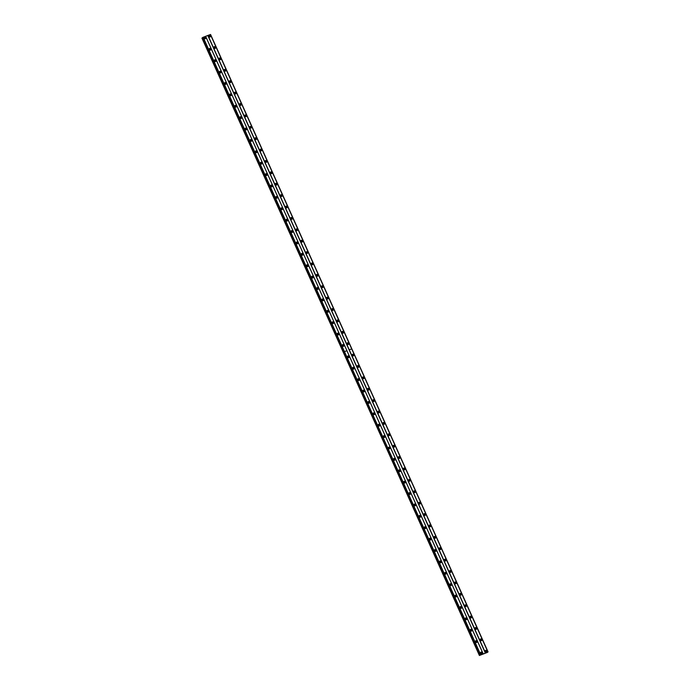 <?xml version="1.0" encoding="UTF-8"?>
<svg xmlns="http://www.w3.org/2000/svg" width="690" height="690" viewBox="0 0 690 690"><rect width="100%" height="100%" fill="white"/><g stroke="black" fill="none" stroke-linecap="round" stroke-linejoin="round"><path stroke-width="1.03" d="M480.171 640.148A0.949 0.845 49.8 0 0 481.775 639.544A0.949 0.845 49.8 0 0 480.171 640.148A0.569 0.509 -130.2 0 1 480.55 640.596M481.318 640.717A0.949 0.845 49.8 0 0 480.18 639.363M475.056 628.754A0.949 0.845 49.8 0 0 476.661 628.159A0.949 0.845 49.8 0 0 475.056 628.754A0.569 0.509 -130.2 0 1 475.436 629.202M476.195 629.323A0.949 0.845 49.8 0 0 475.056 627.969M469.933 617.369A0.949 0.845 49.8 0 0 471.537 616.765A0.949 0.845 49.8 0 0 469.933 617.369M471.08 617.938A0.949 0.845 49.8 0 0 469.942 616.584M464.818 605.975A0.949 0.845 49.8 0 0 466.414 605.372A0.949 0.845 49.8 0 0 464.818 605.975M465.957 606.545A0.949 0.845 49.8 0 0 464.818 605.19M459.695 594.582A0.949 0.845 49.8 0 0 461.3 593.986A0.949 0.845 49.8 0 0 459.695 594.582M460.842 595.151A0.949 0.845 49.8 0 0 459.695 593.797M454.572 583.197A0.949 0.845 49.8 0 0 456.176 582.593A0.949 0.845 49.8 0 0 454.572 583.197A0.569 0.509 -130.2 0 1 454.96 583.636M455.719 583.757A0.949 0.845 49.8 0 0 454.581 582.412M449.457 571.803A0.949 0.845 49.8 0 0 451.062 571.199A0.949 0.845 49.8 0 0 449.457 571.803A0.569 0.509 -130.2 0 1 449.837 572.252M450.605 572.372A0.949 0.845 49.8 0 0 449.457 571.018M444.334 560.409A0.949 0.845 49.8 0 0 445.938 559.814A0.949 0.845 49.8 0 0 444.334 560.409A0.569 0.509 -130.2 0 1 444.714 560.858M445.481 560.979A0.949 0.845 49.8 0 0 444.343 559.625M439.22 549.016A0.949 0.845 49.8 0 0 440.824 548.421A0.949 0.845 49.8 0 0 439.22 549.016A0.569 0.509 -130.2 0 1 439.599 549.464M440.367 549.585A0.949 0.845 49.8 0 0 439.22 548.231M434.096 537.631A0.949 0.845 49.8 0 0 435.701 537.027A0.949 0.845 49.8 0 0 434.096 537.631A0.569 0.509 -130.2 0 1 434.476 538.071M435.243 538.2A0.949 0.845 49.8 0 0 434.105 536.846M428.982 526.237A0.949 0.845 49.8 0 0 430.586 525.633A0.949 0.845 49.8 0 0 428.982 526.237M430.12 526.806A0.949 0.845 49.8 0 0 428.982 525.452M423.858 514.843A0.949 0.845 49.8 0 0 425.463 514.248A0.949 0.845 49.8 0 0 423.858 514.843A0.569 0.509 -130.2 0 1 424.238 515.292M425.006 515.413A0.949 0.845 49.8 0 0 423.867 514.059M418.744 503.459A0.949 0.845 49.8 0 0 420.348 502.855A0.949 0.845 49.8 0 0 418.744 503.459A0.569 0.509 -130.2 0 1 419.123 503.898M419.882 504.028A0.949 0.845 49.8 0 0 418.744 502.674M413.621 492.065A0.949 0.845 49.8 0 0 415.225 491.461A0.949 0.845 49.8 0 0 413.621 492.065A0.569 0.509 -130.2 0 1 414 492.513M414.768 492.634A0.949 0.845 49.8 0 0 413.621 491.28M408.506 480.671A0.949 0.845 49.8 0 0 410.102 480.076A0.949 0.845 49.8 0 0 408.506 480.671M409.644 481.241A0.949 0.845 49.8 0 0 408.506 479.886M403.383 469.286A0.949 0.845 49.8 0 0 404.987 468.683A0.949 0.845 49.8 0 0 403.383 469.286A0.569 0.509 -130.2 0 1 403.762 469.726M404.53 469.847A0.949 0.845 49.8 0 0 403.383 468.501M398.259 457.893A0.949 0.845 49.8 0 0 399.864 457.289A0.949 0.845 49.8 0 0 398.259 457.893A0.569 0.509 -130.2 0 1 398.648 458.341M399.406 458.462A0.949 0.845 49.8 0 0 398.268 457.108M393.145 446.499A0.949 0.845 49.8 0 0 394.749 445.904A0.949 0.845 49.8 0 0 393.145 446.499M394.292 447.068A0.949 0.845 49.8 0 0 393.145 445.714M388.022 435.105A0.949 0.845 49.8 0 0 389.626 434.51A0.949 0.845 49.8 0 0 388.022 435.105A0.569 0.509 -130.2 0 1 388.401 435.554M389.169 435.675A0.949 0.845 49.8 0 0 388.03 434.321M382.907 423.72A0.949 0.845 49.8 0 0 384.511 423.117A0.949 0.845 49.8 0 0 382.907 423.72A0.569 0.509 -130.2 0 1 383.286 424.16M384.054 424.29A0.949 0.845 49.8 0 0 382.907 422.936M377.784 412.327A0.949 0.845 49.8 0 0 379.388 411.723A0.949 0.845 49.8 0 0 377.784 412.327A0.569 0.509 -130.2 0 1 378.163 412.775M378.931 412.896A0.949 0.845 49.8 0 0 377.792 411.542M372.669 400.933A0.949 0.845 49.8 0 0 374.273 400.338A0.949 0.845 49.8 0 0 372.669 400.933M373.808 401.502A0.949 0.845 49.8 0 0 372.669 400.148M367.546 389.548A0.949 0.845 49.8 0 0 369.15 388.944A0.949 0.845 49.8 0 0 367.546 389.548A0.569 0.509 -130.2 0 1 367.925 389.988M368.693 390.117A0.949 0.845 49.8 0 0 367.554 388.763M362.431 378.155A0.949 0.845 49.8 0 0 364.035 377.551A0.949 0.845 49.8 0 0 362.431 378.155A0.569 0.509 -130.2 0 1 362.811 378.603M363.57 378.724A0.949 0.845 49.8 0 0 362.431 377.37M357.308 366.761A0.949 0.845 49.8 0 0 358.912 366.166A0.949 0.845 49.8 0 0 357.308 366.761M358.455 367.33A0.949 0.845 49.8 0 0 357.308 365.976M352.193 355.376A0.949 0.845 49.8 0 0 353.789 354.772A0.949 0.845 49.8 0 0 352.193 355.376M353.332 355.937A0.949 0.845 49.8 0 0 352.193 354.591M485.294 651.541A0.949 0.845 49.8 0 0 486.899 650.937A0.949 0.845 49.8 0 0 485.294 651.541A0.569 0.509 -130.2 0 1 485.674 651.99M486.433 652.11A0.949 0.845 49.8 0 0 485.294 650.756M475.47 641.907A0.949 0.845 49.8 0 0 477.075 641.312A0.949 0.845 49.8 0 0 475.47 641.907A0.569 0.509 -130.2 0 1 475.85 642.356M476.618 642.476A0.949 0.845 49.8 0 0 475.47 641.122M470.347 630.522A0.949 0.845 49.8 0 0 471.951 629.918A0.949 0.845 49.8 0 0 470.347 630.522M471.494 631.083A0.949 0.845 49.8 0 0 470.356 629.737M465.233 619.128A0.949 0.845 49.8 0 0 466.837 618.525A0.949 0.845 49.8 0 0 465.233 619.128M466.38 619.698A0.949 0.845 49.8 0 0 465.233 618.343M460.109 607.735A0.949 0.845 49.8 0 0 461.714 607.14A0.949 0.845 49.8 0 0 460.109 607.735A0.569 0.509 -130.2 0 1 460.489 608.183M461.256 608.304A0.949 0.845 49.8 0 0 460.118 606.95M454.995 596.341A0.949 0.845 49.8 0 0 456.599 595.746A0.949 0.845 49.8 0 0 454.995 596.341M456.133 596.91A0.949 0.845 49.8 0 0 454.995 595.556M449.871 584.956A0.949 0.845 49.8 0 0 451.476 584.352A0.949 0.845 49.8 0 0 449.871 584.956A0.569 0.509 -130.2 0 1 450.251 585.405M451.018 585.525A0.949 0.845 49.8 0 0 449.88 584.171M444.757 573.562A0.949 0.845 49.8 0 0 446.352 572.959A0.949 0.845 49.8 0 0 444.757 573.562A0.569 0.509 -130.2 0 1 445.136 574.011M445.895 574.132A0.949 0.845 49.8 0 0 444.757 572.778M439.634 562.169A0.949 0.845 49.8 0 0 441.238 561.574A0.949 0.845 49.8 0 0 439.634 562.169A0.569 0.509 -130.2 0 1 440.013 562.617M440.781 562.738A0.949 0.845 49.8 0 0 439.634 561.384M434.51 550.784A0.949 0.845 49.8 0 0 436.115 550.18A0.949 0.845 49.8 0 0 434.51 550.784M435.657 551.353A0.949 0.845 49.8 0 0 434.519 549.999M429.396 539.39A0.949 0.845 49.8 0 0 431 538.786A0.949 0.845 49.8 0 0 429.396 539.39M430.543 539.96A0.949 0.845 49.8 0 0 429.396 538.605M424.272 527.997A0.949 0.845 49.8 0 0 425.877 527.402A0.949 0.845 49.8 0 0 424.272 527.997A0.569 0.509 -130.2 0 1 424.661 528.445M425.42 528.566A0.949 0.845 49.8 0 0 424.281 527.212M419.158 516.612A0.949 0.845 49.8 0 0 420.762 516.008A0.949 0.845 49.8 0 0 419.158 516.612M420.305 517.172A0.949 0.845 49.8 0 0 419.158 515.827M414.035 505.218A0.949 0.845 49.8 0 0 415.639 504.614A0.949 0.845 49.8 0 0 414.035 505.218A0.569 0.509 -130.2 0 1 414.414 505.666M415.182 505.787A0.949 0.845 49.8 0 0 414.043 504.433M408.92 493.824A0.949 0.845 49.8 0 0 410.524 493.229A0.949 0.845 49.8 0 0 408.92 493.824A0.569 0.509 -130.2 0 1 409.299 494.273M410.067 494.394A0.949 0.845 49.8 0 0 408.92 493.04M403.797 482.431A0.949 0.845 49.8 0 0 405.401 481.836A0.949 0.845 49.8 0 0 403.797 482.431A0.569 0.509 -130.2 0 1 404.176 482.879M404.944 483A0.949 0.845 49.8 0 0 403.805 481.646M398.682 471.046A0.949 0.845 49.8 0 0 400.286 470.442A0.949 0.845 49.8 0 0 398.682 471.046A0.569 0.509 -130.2 0 1 399.062 471.486M399.821 471.615A0.949 0.845 49.8 0 0 398.682 470.261M393.559 459.652A0.949 0.845 49.8 0 0 395.163 459.048A0.949 0.845 49.8 0 0 393.559 459.652M394.706 460.221A0.949 0.845 49.8 0 0 393.567 458.867M388.444 448.259A0.949 0.845 49.8 0 0 390.04 447.663A0.949 0.845 49.8 0 0 388.444 448.259A0.569 0.509 -130.2 0 1 388.824 448.707M389.583 448.828A0.949 0.845 49.8 0 0 388.444 447.474M383.321 436.873A0.949 0.845 49.8 0 0 384.925 436.27A0.949 0.845 49.8 0 0 383.321 436.873M384.468 437.443A0.949 0.845 49.8 0 0 383.321 436.089M378.198 425.48A0.949 0.845 49.8 0 0 379.802 424.876A0.949 0.845 49.8 0 0 378.198 425.48A0.569 0.509 -130.2 0 1 378.586 425.928M379.345 426.049A0.949 0.845 49.8 0 0 378.206 424.695M373.083 414.086A0.949 0.845 49.8 0 0 374.687 413.491A0.949 0.845 49.8 0 0 373.083 414.086A0.569 0.509 -130.2 0 1 373.463 414.535M374.23 414.656A0.949 0.845 49.8 0 0 373.083 413.301M367.96 402.701A0.949 0.845 49.8 0 0 369.564 402.098A0.949 0.845 49.8 0 0 367.96 402.701A0.569 0.509 -130.2 0 1 368.339 403.141M369.107 403.262A0.949 0.845 49.8 0 0 367.968 401.916M362.845 391.308A0.949 0.845 49.8 0 0 364.449 390.704A0.949 0.845 49.8 0 0 362.845 391.308A0.569 0.509 -130.2 0 1 363.225 391.756M363.992 391.877A0.949 0.845 49.8 0 0 362.845 390.523M357.722 379.914A0.949 0.845 49.8 0 0 359.326 379.319A0.949 0.845 49.8 0 0 357.722 379.914M358.869 380.483A0.949 0.845 49.8 0 0 357.731 379.129M352.607 368.52A0.949 0.845 49.8 0 0 354.212 367.925A0.949 0.845 49.8 0 0 352.607 368.52A0.569 0.509 -130.2 0 1 352.987 368.969M353.746 369.09A0.949 0.845 49.8 0 0 352.607 367.736M347.484 357.135A0.949 0.845 49.8 0 0 349.088 356.532A0.949 0.845 49.8 0 0 347.484 357.135A0.569 0.509 -130.2 0 1 347.863 357.575M348.631 357.705A0.949 0.845 49.8 0 0 347.493 356.351M480.585 653.301A0.949 0.845 49.8 0 0 482.189 652.697A0.949 0.845 49.8 0 0 480.585 653.301A0.569 0.509 -130.2 0 1 480.973 653.749M481.732 653.87A0.949 0.845 49.8 0 0 480.594 652.516M475.393 641.622A0.569 0.509 -130.2 0 1 476.298 641.812A0.569 0.509 -130.2 0 1 476.109 642.476M470.27 630.229A0.569 0.509 -130.2 0 1 471.175 630.418A0.569 0.509 -130.2 0 1 470.994 631.083M470.347 630.505A0.569 0.509 -130.2 0 1 470.727 630.962M465.146 618.844A0.569 0.509 -130.2 0 1 466.061 619.034A0.569 0.509 -130.2 0 1 465.871 619.698M465.224 619.12A0.569 0.509 -130.2 0 1 465.612 619.577M460.032 607.45A0.569 0.509 -130.2 0 1 460.937 607.64A0.569 0.509 -130.2 0 1 460.748 608.304M454.908 596.057A0.569 0.509 -130.2 0 1 455.823 596.246A0.569 0.509 -130.2 0 1 455.633 596.91M454.986 596.332A0.569 0.509 -130.2 0 1 455.374 596.79M449.794 584.672A0.569 0.509 -130.2 0 1 450.699 584.861A0.569 0.509 -130.2 0 1 450.51 585.525M444.671 573.278A0.569 0.509 -130.2 0 1 445.585 573.468A0.569 0.509 -130.2 0 1 445.395 574.132M439.556 561.884A0.569 0.509 -130.2 0 1 440.462 562.074A0.569 0.509 -130.2 0 1 440.272 562.738M434.433 550.491A0.569 0.509 -130.2 0 1 435.338 550.68A0.569 0.509 -130.2 0 1 435.157 551.345M434.51 550.767A0.569 0.509 -130.2 0 1 434.898 551.224M429.318 539.106A0.569 0.509 -130.2 0 1 430.224 539.295A0.569 0.509 -130.2 0 1 430.034 539.96M429.387 539.382A0.569 0.509 -130.2 0 1 429.775 539.839M424.195 527.712A0.569 0.509 -130.2 0 1 425.1 527.902A0.569 0.509 -130.2 0 1 424.919 528.566M419.08 516.318A0.569 0.509 -130.2 0 1 419.986 516.508A0.569 0.509 -130.2 0 1 419.796 517.172M419.149 516.594A0.569 0.509 -130.2 0 1 419.537 517.052M413.957 504.933A0.569 0.509 -130.2 0 1 414.863 505.123A0.569 0.509 -130.2 0 1 414.681 505.787M408.834 493.54A0.569 0.509 -130.2 0 1 409.748 493.73A0.569 0.509 -130.2 0 1 409.558 494.394M403.719 482.146A0.569 0.509 -130.2 0 1 404.625 482.336A0.569 0.509 -130.2 0 1 404.435 483M398.596 470.761A0.569 0.509 -130.2 0 1 399.51 470.951A0.569 0.509 -130.2 0 1 399.32 471.615M393.481 459.368A0.569 0.509 -130.2 0 1 394.387 459.557A0.569 0.509 -130.2 0 1 394.197 460.221M393.559 459.643A0.569 0.509 -130.2 0 1 393.938 460.101M388.358 447.974A0.569 0.509 -130.2 0 1 389.272 448.164A0.569 0.509 -130.2 0 1 389.082 448.828M383.243 436.58A0.569 0.509 -130.2 0 1 384.149 436.77A0.569 0.509 -130.2 0 1 383.959 437.434M383.312 436.856A0.569 0.509 -130.2 0 1 383.7 437.313M378.12 425.195A0.569 0.509 -130.2 0 1 379.026 425.385A0.569 0.509 -130.2 0 1 378.845 426.049M373.005 413.802A0.569 0.509 -130.2 0 1 373.911 413.991A0.569 0.509 -130.2 0 1 373.721 414.656M367.882 402.408A0.569 0.509 -130.2 0 1 368.788 402.598A0.569 0.509 -130.2 0 1 368.607 403.262M362.768 391.023A0.569 0.509 -130.2 0 1 363.673 391.213A0.569 0.509 -130.2 0 1 363.483 391.877M357.644 379.629A0.569 0.509 -130.2 0 1 358.55 379.819A0.569 0.509 -130.2 0 1 358.36 380.483M357.722 379.905A0.569 0.509 -130.2 0 1 358.101 380.363M352.521 368.236A0.569 0.509 -130.2 0 1 353.435 368.426A0.569 0.509 -130.2 0 1 353.245 369.09M347.406 356.851A0.569 0.509 -130.2 0 1 348.312 357.041A0.569 0.509 -130.2 0 1 348.122 357.705M480.507 653.016A0.569 0.509 -130.2 0 1 481.413 653.206A0.569 0.509 -130.2 0 1 481.232 653.87M480.093 639.863A0.569 0.509 -130.2 0 1 480.999 640.053A0.569 0.509 -130.2 0 1 480.809 640.717M474.97 628.469A0.569 0.509 -130.2 0 1 475.884 628.659A0.569 0.509 -130.2 0 1 475.695 629.323M469.856 617.076A0.569 0.509 -130.2 0 1 470.761 617.265A0.569 0.509 -130.2 0 1 470.571 617.93M469.933 617.352A0.569 0.509 -130.2 0 1 470.313 617.809M464.732 605.691A0.569 0.509 -130.2 0 1 465.647 605.88A0.569 0.509 -130.2 0 1 465.457 606.545M464.81 605.967A0.569 0.509 -130.2 0 1 465.198 606.424M459.618 594.297A0.569 0.509 -130.2 0 1 460.523 594.487A0.569 0.509 -130.2 0 1 460.334 595.151M459.687 594.573A0.569 0.509 -130.2 0 1 460.075 595.03M454.494 582.903A0.569 0.509 -130.2 0 1 455.4 583.093A0.569 0.509 -130.2 0 1 455.219 583.757M449.38 571.518A0.569 0.509 -130.2 0 1 450.285 571.708A0.569 0.509 -130.2 0 1 450.096 572.372M444.257 560.125A0.569 0.509 -130.2 0 1 445.162 560.315A0.569 0.509 -130.2 0 1 444.981 560.979M439.133 548.731A0.569 0.509 -130.2 0 1 440.048 548.921A0.569 0.509 -130.2 0 1 439.858 549.585M434.019 537.346A0.569 0.509 -130.2 0 1 434.924 537.536A0.569 0.509 -130.2 0 1 434.735 538.2M428.895 525.952A0.569 0.509 -130.2 0 1 429.81 526.142A0.569 0.509 -130.2 0 1 429.62 526.806M428.973 526.229A0.569 0.509 -130.2 0 1 429.361 526.686M423.781 514.559A0.569 0.509 -130.2 0 1 424.686 514.749A0.569 0.509 -130.2 0 1 424.497 515.413M418.658 503.165A0.569 0.509 -130.2 0 1 419.572 503.355A0.569 0.509 -130.2 0 1 419.382 504.019M413.543 491.78A0.569 0.509 -130.2 0 1 414.449 491.97A0.569 0.509 -130.2 0 1 414.259 492.634M408.42 480.387A0.569 0.509 -130.2 0 1 409.334 480.576A0.569 0.509 -130.2 0 1 409.144 481.241M408.497 480.663A0.569 0.509 -130.2 0 1 408.885 481.12M403.305 468.993A0.569 0.509 -130.2 0 1 404.211 469.183A0.569 0.509 -130.2 0 1 404.021 469.847M398.182 457.608A0.569 0.509 -130.2 0 1 399.087 457.798A0.569 0.509 -130.2 0 1 398.906 458.462M393.067 446.214A0.569 0.509 -130.2 0 1 393.973 446.404A0.569 0.509 -130.2 0 1 393.783 447.068M393.136 446.49A0.569 0.509 -130.2 0 1 393.524 446.948M387.944 434.821A0.569 0.509 -130.2 0 1 388.849 435.011A0.569 0.509 -130.2 0 1 388.668 435.675M382.821 423.436A0.569 0.509 -130.2 0 1 383.735 423.626A0.569 0.509 -130.2 0 1 383.545 424.29M377.706 412.042A0.569 0.509 -130.2 0 1 378.612 412.232A0.569 0.509 -130.2 0 1 378.422 412.896M372.583 400.649A0.569 0.509 -130.2 0 1 373.497 400.838A0.569 0.509 -130.2 0 1 373.307 401.502M372.66 400.925A0.569 0.509 -130.2 0 1 373.048 401.382M367.468 389.255A0.569 0.509 -130.2 0 1 368.374 389.445A0.569 0.509 -130.2 0 1 368.184 390.109M362.345 377.87A0.569 0.509 -130.2 0 1 363.259 378.06A0.569 0.509 -130.2 0 1 363.069 378.724M357.23 366.476A0.569 0.509 -130.2 0 1 358.136 366.666A0.569 0.509 -130.2 0 1 357.946 367.33M357.308 366.752A0.569 0.509 -130.2 0 1 357.687 367.209M352.107 355.083A0.569 0.509 -130.2 0 1 353.021 355.272A0.569 0.509 -130.2 0 1 352.832 355.937M352.185 355.359A0.569 0.509 -130.2 0 1 352.573 355.816M485.208 651.257A0.569 0.509 -130.2 0 1 486.122 651.446A0.569 0.509 -130.2 0 1 485.933 652.11M342.283 345.457A0.569 0.509 -130.2 0 1 343.197 345.647A0.569 0.509 -130.2 0 1 343.008 346.311M342.369 345.742A0.949 0.845 49.8 0 0 343.974 345.138A0.949 0.845 49.8 0 0 342.369 345.742A0.569 0.509 -130.2 0 1 342.749 346.19M337.169 334.064A0.569 0.509 -130.2 0 1 338.074 334.253A0.569 0.509 -130.2 0 1 337.884 334.917M337.246 334.348A0.949 0.845 49.8 0 0 338.85 333.753A0.949 0.845 49.8 0 0 337.246 334.348A0.569 0.509 -130.2 0 1 337.626 334.797M332.045 322.67A0.569 0.509 -130.2 0 1 332.96 322.86A0.569 0.509 -130.2 0 1 332.77 323.524M332.123 322.946A0.569 0.509 -130.2 0 1 332.511 323.403M326.931 311.285A0.569 0.509 -130.2 0 1 327.836 311.475A0.569 0.509 -130.2 0 1 327.647 312.139M327.008 311.57A0.949 0.845 49.8 0 0 328.613 310.966A0.949 0.845 49.8 0 0 327.008 311.57A0.569 0.509 -130.2 0 1 327.388 312.018M321.807 299.891A0.569 0.509 -130.2 0 1 322.713 300.081A0.569 0.509 -130.2 0 1 322.532 300.745M321.885 300.167A0.569 0.509 -130.2 0 1 322.273 300.624M316.693 288.498A0.569 0.509 -130.2 0 1 317.598 288.687A0.569 0.509 -130.2 0 1 317.409 289.352M316.762 288.774A0.569 0.509 -130.2 0 1 317.15 289.231M311.57 277.113A0.569 0.509 -130.2 0 1 312.475 277.302A0.569 0.509 -130.2 0 1 312.294 277.966M311.647 277.397A0.949 0.845 49.8 0 0 313.251 276.794A0.949 0.845 49.8 0 0 311.647 277.397A0.569 0.509 -130.2 0 1 312.027 277.846M306.446 265.719A0.569 0.509 -130.2 0 1 307.361 265.909A0.569 0.509 -130.2 0 1 307.171 266.573M306.532 266.004A0.949 0.845 49.8 0 0 308.137 265.409A0.949 0.845 49.8 0 0 306.532 266.004A0.569 0.509 -130.2 0 1 306.912 266.452M301.332 254.325A0.569 0.509 -130.2 0 1 302.237 254.515A0.569 0.509 -130.2 0 1 302.048 255.179M301.409 254.61A0.949 0.845 49.8 0 0 303.014 254.015A0.949 0.845 49.8 0 0 301.409 254.61A0.569 0.509 -130.2 0 1 301.789 255.059M296.208 242.932A0.569 0.509 -130.2 0 1 297.123 243.13A0.569 0.509 -130.2 0 1 296.933 243.794M296.286 243.216A0.569 0.509 -130.2 0 1 296.674 243.665M291.094 231.547A0.569 0.509 -130.2 0 1 291.999 231.737A0.569 0.509 -130.2 0 1 291.81 232.401M291.171 231.831A0.949 0.845 49.8 0 0 292.776 231.228A0.949 0.845 49.8 0 0 291.171 231.831A0.569 0.509 -130.2 0 1 291.551 232.28M285.971 220.153A0.569 0.509 -130.2 0 1 286.885 220.343A0.569 0.509 -130.2 0 1 286.695 221.007M286.048 220.429A0.569 0.509 -130.2 0 1 286.436 220.886M280.856 208.76A0.569 0.509 -130.2 0 1 281.762 208.949A0.569 0.509 -130.2 0 1 281.572 209.613M280.934 209.036A0.569 0.509 -130.2 0 1 281.313 209.493M275.733 197.375A0.569 0.509 -130.2 0 1 276.647 197.564A0.569 0.509 -130.2 0 1 276.457 198.228M275.819 197.659A0.949 0.845 49.8 0 0 277.414 197.055A0.949 0.845 49.8 0 0 275.819 197.659A0.569 0.509 -130.2 0 1 276.198 198.108M270.618 185.981A0.569 0.509 -130.2 0 1 271.524 186.171A0.569 0.509 -130.2 0 1 271.334 186.835M270.696 186.266A0.949 0.845 49.8 0 0 272.3 185.67A0.949 0.845 49.8 0 0 270.696 186.266A0.569 0.509 -130.2 0 1 271.075 186.714M265.495 174.587A0.569 0.509 -130.2 0 1 266.4 174.777A0.569 0.509 -130.2 0 1 266.219 175.441M265.572 174.881A0.949 0.845 49.8 0 0 267.177 174.277A0.949 0.845 49.8 0 0 265.572 174.881A0.569 0.509 -130.2 0 1 265.961 175.32M260.38 163.202A0.569 0.509 -130.2 0 1 261.286 163.392A0.569 0.509 -130.2 0 1 261.096 164.056M260.449 163.478A0.569 0.509 -130.2 0 1 260.837 163.935M255.257 151.809A0.569 0.509 -130.2 0 1 256.163 151.998A0.569 0.509 -130.2 0 1 255.981 152.662M255.335 152.093A0.949 0.845 49.8 0 0 256.939 151.498A0.949 0.845 49.8 0 0 255.335 152.093A0.569 0.509 -130.2 0 1 255.714 152.542M250.134 140.415A0.569 0.509 -130.2 0 1 251.048 140.605A0.569 0.509 -130.2 0 1 250.858 141.269M250.211 140.691A0.569 0.509 -130.2 0 1 250.599 141.148M245.019 129.021A0.569 0.509 -130.2 0 1 245.925 129.22A0.569 0.509 -130.2 0 1 245.735 129.884M245.097 129.306A0.569 0.509 -130.2 0 1 245.476 129.755M239.896 117.636A0.569 0.509 -130.2 0 1 240.81 117.826A0.569 0.509 -130.2 0 1 240.62 118.49M239.982 117.921A0.949 0.845 49.8 0 0 241.586 117.317A0.949 0.845 49.8 0 0 239.982 117.921A0.569 0.509 -130.2 0 1 240.362 118.37M234.781 106.243A0.569 0.509 -130.2 0 1 235.687 106.433A0.569 0.509 -130.2 0 1 235.497 107.097M234.859 106.527A0.949 0.845 49.8 0 0 236.463 105.932A0.949 0.845 49.8 0 0 234.859 106.527A0.569 0.509 -130.2 0 1 235.238 106.976M229.658 94.849A0.569 0.509 -130.2 0 1 230.572 95.039A0.569 0.509 -130.2 0 1 230.382 95.703M229.744 95.142A0.949 0.845 49.8 0 0 231.348 94.539A0.949 0.845 49.8 0 0 229.744 95.142A0.569 0.509 -130.2 0 1 230.124 95.582M224.543 83.464A0.569 0.509 -130.2 0 1 225.449 83.654A0.569 0.509 -130.2 0 1 225.259 84.318M224.621 83.749A0.949 0.845 49.8 0 0 226.225 83.145A0.949 0.845 49.8 0 0 224.621 83.749A0.569 0.509 -130.2 0 1 225 84.197M219.42 72.071A0.569 0.509 -130.2 0 1 220.334 72.26A0.569 0.509 -130.2 0 1 220.145 72.924M219.506 72.355A0.949 0.845 49.8 0 0 221.102 71.76A0.949 0.845 49.8 0 0 219.506 72.355A0.569 0.509 -130.2 0 1 219.886 72.804M214.305 60.677A0.569 0.509 -130.2 0 1 215.211 60.867A0.569 0.509 -130.2 0 1 215.021 61.531M214.374 60.953A0.569 0.509 -130.2 0 1 214.763 61.41M209.182 49.292A0.569 0.509 -130.2 0 1 210.088 49.482A0.569 0.509 -130.2 0 1 209.907 50.146M209.26 49.568A0.569 0.509 -130.2 0 1 209.648 50.025M204.067 37.898A0.569 0.509 -130.2 0 1 204.973 38.088A0.569 0.509 -130.2 0 1 204.783 38.752M204.145 38.183A0.949 0.845 49.8 0 0 205.749 37.588A0.949 0.845 49.8 0 0 204.145 38.183A0.569 0.509 -130.2 0 1 204.525 38.631M347.07 343.982A0.949 0.845 49.8 0 0 348.674 343.379A0.949 0.845 49.8 0 0 347.07 343.982A0.569 0.509 -130.2 0 1 347.45 344.431M348.217 344.552A0.949 0.845 49.8 0 0 347.07 343.197M341.947 332.589A0.949 0.845 49.8 0 0 343.551 331.994A0.949 0.845 49.8 0 0 341.947 332.589A0.569 0.509 -130.2 0 1 342.335 333.037M343.094 333.158A0.949 0.845 49.8 0 0 341.955 331.804M336.832 321.195A0.949 0.845 49.8 0 0 338.436 320.6A0.949 0.845 49.8 0 0 336.832 321.195M337.979 321.764A0.949 0.845 49.8 0 0 336.832 320.41M331.709 309.81A0.949 0.845 49.8 0 0 333.313 309.206A0.949 0.845 49.8 0 0 331.709 309.81A0.569 0.509 -130.2 0 1 332.088 310.25M332.856 310.379A0.949 0.845 49.8 0 0 331.718 309.025M326.594 298.416A0.949 0.845 49.8 0 0 328.199 297.813A0.949 0.845 49.8 0 0 326.594 298.416A0.569 0.509 -130.2 0 1 326.974 298.865M327.741 298.986A0.949 0.845 49.8 0 0 326.594 297.632M321.471 287.023A0.949 0.845 49.8 0 0 323.075 286.428A0.949 0.845 49.8 0 0 321.471 287.023M322.618 287.592A0.949 0.845 49.8 0 0 321.48 286.238M316.356 275.638A0.949 0.845 49.8 0 0 317.961 275.034A0.949 0.845 49.8 0 0 316.356 275.638M317.495 276.207A0.949 0.845 49.8 0 0 316.356 274.853M311.233 264.244A0.949 0.845 49.8 0 0 312.837 263.64A0.949 0.845 49.8 0 0 311.233 264.244A0.569 0.509 -130.2 0 1 311.613 264.693M312.38 264.813A0.949 0.845 49.8 0 0 311.242 263.459M306.119 252.851A0.949 0.845 49.8 0 0 307.714 252.255A0.949 0.845 49.8 0 0 306.119 252.851A0.569 0.509 -130.2 0 1 306.498 253.299M307.257 253.42A0.949 0.845 49.8 0 0 306.119 252.066M300.995 241.465A0.949 0.845 49.8 0 0 302.599 240.862A0.949 0.845 49.8 0 0 300.995 241.465M302.142 242.026A0.949 0.845 49.8 0 0 300.995 240.681M295.881 230.072A0.949 0.845 49.8 0 0 297.476 229.468A0.949 0.845 49.8 0 0 295.881 230.072A0.569 0.509 -130.2 0 1 296.26 230.52M297.019 230.641A0.949 0.845 49.8 0 0 295.881 229.287M290.757 218.678A0.949 0.845 49.8 0 0 292.362 218.083A0.949 0.845 49.8 0 0 290.757 218.678A0.569 0.509 -130.2 0 1 291.137 219.127M291.905 219.248A0.949 0.845 49.8 0 0 290.757 217.893M285.634 207.285A0.949 0.845 49.8 0 0 287.238 206.69A0.949 0.845 49.8 0 0 285.634 207.285M286.781 207.854A0.949 0.845 49.8 0 0 285.643 206.5M280.52 195.9A0.949 0.845 49.8 0 0 282.124 195.296A0.949 0.845 49.8 0 0 280.52 195.9M281.667 196.469A0.949 0.845 49.8 0 0 280.52 195.115M275.396 184.506A0.949 0.845 49.8 0 0 277.001 183.902A0.949 0.845 49.8 0 0 275.396 184.506A0.569 0.509 -130.2 0 1 275.776 184.954M276.543 185.075A0.949 0.845 49.8 0 0 275.405 183.721M270.282 173.112A0.949 0.845 49.8 0 0 271.886 172.517A0.949 0.845 49.8 0 0 270.282 173.112A0.569 0.509 -130.2 0 1 270.661 173.561M271.429 173.682A0.949 0.845 49.8 0 0 270.282 172.328M265.158 161.727A0.949 0.845 49.8 0 0 266.763 161.124A0.949 0.845 49.8 0 0 265.158 161.727A0.569 0.509 -130.2 0 1 265.538 162.167M266.305 162.297A0.949 0.845 49.8 0 0 265.167 160.942M260.044 150.334A0.949 0.845 49.8 0 0 261.648 149.73A0.949 0.845 49.8 0 0 260.044 150.334A0.569 0.509 -130.2 0 1 260.423 150.782M261.182 150.903A0.949 0.845 49.8 0 0 260.044 149.549M254.921 138.94A0.949 0.845 49.8 0 0 256.525 138.345A0.949 0.845 49.8 0 0 254.921 138.94A0.569 0.509 -130.2 0 1 255.3 139.389M256.068 139.509A0.949 0.845 49.8 0 0 254.929 138.155M249.806 127.555A0.949 0.845 49.8 0 0 251.402 126.951A0.949 0.845 49.8 0 0 249.806 127.555M250.944 128.116A0.949 0.845 49.8 0 0 249.806 126.77M244.683 116.162A0.949 0.845 49.8 0 0 246.287 115.558A0.949 0.845 49.8 0 0 244.683 116.162M245.83 116.731A0.949 0.845 49.8 0 0 244.683 115.377M239.559 104.768A0.949 0.845 49.8 0 0 241.164 104.173A0.949 0.845 49.8 0 0 239.559 104.768A0.569 0.509 -130.2 0 1 239.947 105.216M240.707 105.337A0.949 0.845 49.8 0 0 239.568 103.983M234.445 93.374A0.949 0.845 49.8 0 0 236.049 92.779A0.949 0.845 49.8 0 0 234.445 93.374A0.569 0.509 -130.2 0 1 234.824 93.823M235.592 93.944A0.949 0.845 49.8 0 0 234.445 92.589M229.322 81.989A0.949 0.845 49.8 0 0 230.926 81.386A0.949 0.845 49.8 0 0 229.322 81.989A0.569 0.509 -130.2 0 1 229.71 82.429M230.469 82.559A0.949 0.845 49.8 0 0 229.33 81.204M224.207 70.596A0.949 0.845 49.8 0 0 225.811 69.992A0.949 0.845 49.8 0 0 224.207 70.596A0.569 0.509 -130.2 0 1 224.586 71.044M225.354 71.165A0.949 0.845 49.8 0 0 224.207 69.811M219.084 59.202A0.949 0.845 49.8 0 0 220.688 58.607A0.949 0.845 49.8 0 0 219.084 59.202A0.569 0.509 -130.2 0 1 219.463 59.651M220.231 59.771A0.949 0.845 49.8 0 0 219.092 58.417M213.969 47.817A0.949 0.845 49.8 0 0 215.573 47.213A0.949 0.845 49.8 0 0 213.969 47.817M215.116 48.386A0.949 0.845 49.8 0 0 213.969 47.032M208.846 36.423A0.949 0.845 49.8 0 0 210.45 35.82A0.949 0.845 49.8 0 0 208.846 36.423M209.993 36.993A0.949 0.845 49.8 0 0 208.854 35.639M343.508 346.311A0.949 0.845 49.8 0 0 342.369 344.957M338.393 334.917A0.949 0.845 49.8 0 0 337.255 333.563M332.132 322.963A0.949 0.845 49.8 0 0 333.727 322.359A0.949 0.845 49.8 0 0 332.132 322.963M333.27 323.532A0.949 0.845 49.8 0 0 332.132 322.178M328.155 312.139A0.949 0.845 49.8 0 0 327.008 310.785M321.885 300.176A0.949 0.845 49.8 0 0 323.489 299.581A0.949 0.845 49.8 0 0 321.885 300.176M323.032 300.745A0.949 0.845 49.8 0 0 321.894 299.391M316.77 288.791A0.949 0.845 49.8 0 0 318.375 288.187A0.949 0.845 49.8 0 0 316.77 288.791M317.918 289.352A0.949 0.845 49.8 0 0 316.77 288.006M312.794 277.966A0.949 0.845 49.8 0 0 311.656 276.612M307.68 266.573A0.949 0.845 49.8 0 0 306.532 265.219M302.556 255.179A0.949 0.845 49.8 0 0 301.418 253.825M296.295 243.225A0.949 0.845 49.8 0 0 297.899 242.621A0.949 0.845 49.8 0 0 296.295 243.225M297.433 243.794A0.949 0.845 49.8 0 0 296.295 242.44M292.319 232.401A0.949 0.845 49.8 0 0 291.18 231.047M286.057 220.438A0.949 0.845 49.8 0 0 287.661 219.843A0.949 0.845 49.8 0 0 286.057 220.438M287.195 221.007A0.949 0.845 49.8 0 0 286.057 219.653M280.934 209.053A0.949 0.845 49.8 0 0 282.538 208.449A0.949 0.845 49.8 0 0 280.934 209.053M282.081 209.622A0.949 0.845 49.8 0 0 280.942 208.268M276.957 198.228A0.949 0.845 49.8 0 0 275.819 196.874M271.843 186.835A0.949 0.845 49.8 0 0 270.696 185.481M266.72 175.441A0.949 0.845 49.8 0 0 265.581 174.096M260.458 163.487A0.949 0.845 49.8 0 0 262.062 162.883A0.949 0.845 49.8 0 0 260.458 163.487M261.605 164.056A0.949 0.845 49.8 0 0 260.458 162.702M256.482 152.662A0.949 0.845 49.8 0 0 255.343 151.308M250.22 140.7A0.949 0.845 49.8 0 0 251.824 140.105A0.949 0.845 49.8 0 0 250.22 140.7M251.367 141.269A0.949 0.845 49.8 0 0 250.22 139.915M245.097 129.315A0.949 0.845 49.8 0 0 246.701 128.711A0.949 0.845 49.8 0 0 245.097 129.315M246.244 129.884A0.949 0.845 49.8 0 0 245.105 128.53M241.121 118.49A0.949 0.845 49.8 0 0 239.982 117.136M236.006 107.097A0.949 0.845 49.8 0 0 234.867 105.743M230.883 95.712A0.949 0.845 49.8 0 0 229.744 94.358M225.768 84.318A0.949 0.845 49.8 0 0 224.621 82.964M220.645 72.924A0.949 0.845 49.8 0 0 219.506 71.57M214.383 60.97A0.949 0.845 49.8 0 0 215.987 60.366A0.949 0.845 49.8 0 0 214.383 60.97M215.53 61.531A0.949 0.845 49.8 0 0 214.383 60.185M209.26 49.577A0.949 0.845 49.8 0 0 210.864 48.973A0.949 0.845 49.8 0 0 209.26 49.577M210.407 50.146A0.949 0.845 49.8 0 0 209.268 48.792M205.292 38.752A0.949 0.845 49.8 0 0 204.145 37.398M346.992 343.698A0.569 0.509 -130.2 0 1 347.898 343.887A0.569 0.509 -130.2 0 1 347.708 344.552M341.869 332.304A0.569 0.509 -130.2 0 1 342.775 332.494A0.569 0.509 -130.2 0 1 342.594 333.158M336.755 320.91A0.569 0.509 -130.2 0 1 337.66 321.1A0.569 0.509 -130.2 0 1 337.47 321.764M336.824 321.186A0.569 0.509 -130.2 0 1 337.212 321.644M331.631 309.525A0.569 0.509 -130.2 0 1 332.537 309.715A0.569 0.509 -130.2 0 1 332.356 310.379M326.508 298.132A0.569 0.509 -130.2 0 1 327.422 298.322A0.569 0.509 -130.2 0 1 327.233 298.986M321.393 286.738A0.569 0.509 -130.2 0 1 322.299 286.928A0.569 0.509 -130.2 0 1 322.109 287.592M321.471 287.014A0.569 0.509 -130.2 0 1 321.851 287.471M316.27 275.345A0.569 0.509 -130.2 0 1 317.184 275.534A0.569 0.509 -130.2 0 1 316.995 276.198M316.348 275.62A0.569 0.509 -130.2 0 1 316.736 276.078M311.156 263.96A0.569 0.509 -130.2 0 1 312.061 264.149A0.569 0.509 -130.2 0 1 311.871 264.813M306.032 252.566A0.569 0.509 -130.2 0 1 306.947 252.756A0.569 0.509 -130.2 0 1 306.757 253.42M300.918 241.172A0.569 0.509 -130.2 0 1 301.823 241.362A0.569 0.509 -130.2 0 1 301.634 242.026M300.987 241.448A0.569 0.509 -130.2 0 1 301.375 241.905M295.794 229.787A0.569 0.509 -130.2 0 1 296.7 229.977A0.569 0.509 -130.2 0 1 296.519 230.641M290.68 218.394A0.569 0.509 -130.2 0 1 291.585 218.583A0.569 0.509 -130.2 0 1 291.396 219.248M285.557 207A0.569 0.509 -130.2 0 1 286.462 207.19A0.569 0.509 -130.2 0 1 286.281 207.854M285.634 207.276A0.569 0.509 -130.2 0 1 286.022 207.733M280.442 195.606A0.569 0.509 -130.2 0 1 281.348 195.805A0.569 0.509 -130.2 0 1 281.158 196.469M280.511 195.891A0.569 0.509 -130.2 0 1 280.899 196.339M275.319 184.221A0.569 0.509 -130.2 0 1 276.224 184.411A0.569 0.509 -130.2 0 1 276.043 185.075M270.195 172.828A0.569 0.509 -130.2 0 1 271.11 173.018A0.569 0.509 -130.2 0 1 270.92 173.682M265.081 161.434A0.569 0.509 -130.2 0 1 265.986 161.624A0.569 0.509 -130.2 0 1 265.797 162.288M259.957 150.049A0.569 0.509 -130.2 0 1 260.872 150.239A0.569 0.509 -130.2 0 1 260.682 150.903M254.843 138.655A0.569 0.509 -130.2 0 1 255.749 138.845A0.569 0.509 -130.2 0 1 255.559 139.509M249.72 127.262A0.569 0.509 -130.2 0 1 250.634 127.452A0.569 0.509 -130.2 0 1 250.444 128.116M249.797 127.538A0.569 0.509 -130.2 0 1 250.185 127.995M244.605 115.877A0.569 0.509 -130.2 0 1 245.511 116.067A0.569 0.509 -130.2 0 1 245.321 116.731M244.674 116.153A0.569 0.509 -130.2 0 1 245.062 116.61M239.482 104.483A0.569 0.509 -130.2 0 1 240.387 104.673A0.569 0.509 -130.2 0 1 240.206 105.337M234.367 93.09A0.569 0.509 -130.2 0 1 235.273 93.279A0.569 0.509 -130.2 0 1 235.083 93.944M229.244 81.696A0.569 0.509 -130.2 0 1 230.149 81.894A0.569 0.509 -130.2 0 1 229.968 82.55M224.129 70.311A0.569 0.509 -130.2 0 1 225.035 70.501A0.569 0.509 -130.2 0 1 224.845 71.165M219.006 58.917A0.569 0.509 -130.2 0 1 219.912 59.107A0.569 0.509 -130.2 0 1 219.731 59.771M213.883 47.524A0.569 0.509 -130.2 0 1 214.797 47.714A0.569 0.509 -130.2 0 1 214.607 48.378M213.96 47.8A0.569 0.509 -130.2 0 1 214.349 48.257M208.768 36.139A0.569 0.509 -130.2 0 1 209.674 36.328A0.569 0.509 -130.2 0 1 209.484 36.993M208.846 36.415A0.569 0.509 -130.2 0 1 209.225 36.872M487.502 652.369L479.395 655.5L487.442 652.231M487.89 651.921L351.702 348.907L349.226 349.83L351.702 348.924L349.244 349.796L207.957 35.423L210.433 34.509L487.899 651.903M480.093 654.914L202.696 37.458L207.957 35.423M210.441 34.535L488.072 651.895M479.593 655.336L201.929 38.105L202.696 37.674M480.162 654.853L202.696 37.458M485.432 652.818L349.269 349.839M207.811 35.501L485.277 652.895M483.138 653.697L205.672 36.303M480.645 654.612L344.483 351.633L346.915 350.718L483.078 653.697M343.413 352.305L202.127 37.941M479.395 655.5L343.43 352.357M210.398 34.509L351.676 348.881M205.611 36.303L346.898 350.675L344.457 351.589L203.179 37.217M346.915 350.718L344.483 351.633M480.559 654.655L203.093 37.26M210.571 34.5L488.037 651.895M480.24 654.819L202.774 37.424"/></g></svg>
